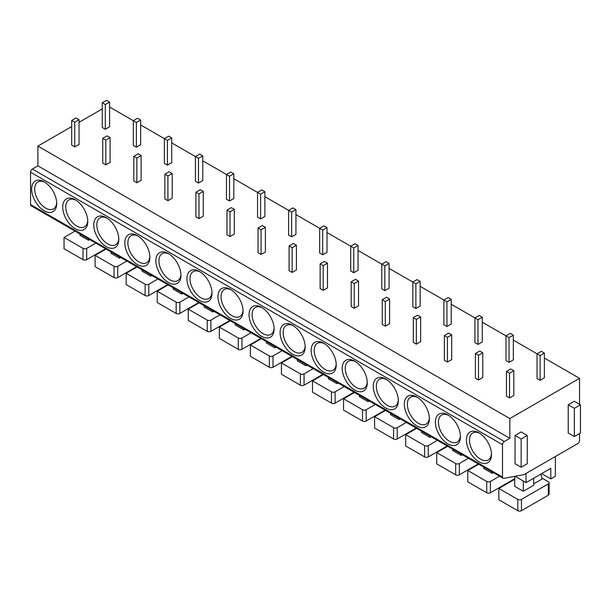 <?xml version="1.0" encoding="UTF-8"?>
<svg xmlns="http://www.w3.org/2000/svg" width="611" height="611" viewBox="0 0 611 611"><rect width="100%" height="100%" fill="white"/><g stroke="black" fill="none" stroke-linecap="round" stroke-linejoin="round"><path stroke-width="0.92" d="M503.044 478.245L31.085 205.762A2.597 1.497 -60 0 1 30.55 204.578L30.55 172.21A2.597 1.497 -60 0 1 32.383 169.033L504.335 441.509A2.597 1.497 120 0 0 502.502 444.686L502.502 477.061A2.597 1.497 120 0 0 503.044 478.245A2.597 1.497 120 0 0 503.747 478.344L523.902 474.686L577.701 443.632A2.597 1.497 120 0 0 579.534 440.455L579.534 433.535M102.258 108.918L79.033 122.337M71.693 126.569L37.89 146.09L37.89 165.856L32.383 169.033M466.437 440.096A17.727 10.234 60 0 1 478.971 432.863A17.727 10.234 60 0 1 491.504 454.569A17.727 10.234 60 0 1 478.971 461.809A17.727 10.234 60 0 1 466.437 440.096M435.376 422.17A17.727 10.234 60 0 1 447.909 414.93A17.727 10.234 60 0 1 460.442 436.644A17.727 10.234 60 0 1 447.909 443.876A17.727 10.234 60 0 1 435.376 422.17M404.322 404.238A17.727 10.234 60 0 1 416.855 397.005A17.727 10.234 60 0 1 429.388 418.711A17.727 10.234 60 0 1 416.855 425.943A17.727 10.234 60 0 1 404.322 404.238M373.268 386.312A17.727 10.234 60 0 1 385.801 379.072A17.727 10.234 60 0 1 398.334 400.778A17.727 10.234 60 0 1 385.801 408.018A17.727 10.234 60 0 1 373.268 386.312M342.213 368.38A17.727 10.234 60 0 1 354.747 361.139A17.727 10.234 60 0 1 367.272 382.853A17.727 10.234 60 0 1 354.747 390.085A17.727 10.234 60 0 1 342.213 368.38M311.152 350.447A17.727 10.234 60 0 1 323.685 343.214A17.727 10.234 60 0 1 336.218 364.92A17.727 10.234 60 0 1 323.685 372.152A17.727 10.234 60 0 1 311.152 350.447M280.098 332.521A17.727 10.234 60 0 1 292.631 325.281A17.727 10.234 60 0 1 305.164 346.987A17.727 10.234 60 0 1 292.631 354.227A17.727 10.234 60 0 1 280.098 332.521M249.044 314.589A17.727 10.234 60 0 1 261.577 307.356A17.727 10.234 60 0 1 274.11 329.062A17.727 10.234 60 0 1 261.577 336.294A17.727 10.234 60 0 1 249.044 314.589M217.99 296.656A17.727 10.234 60 0 1 230.523 289.423A17.727 10.234 60 0 1 243.048 311.129A17.727 10.234 60 0 1 230.523 318.362A17.727 10.234 60 0 1 217.99 296.656M186.928 278.731A17.727 10.234 60 0 1 199.461 271.49A17.727 10.234 60 0 1 211.994 293.196A17.727 10.234 60 0 1 199.461 300.436A17.727 10.234 60 0 1 186.928 278.731M155.874 260.798A17.727 10.234 60 0 1 168.407 253.565A17.727 10.234 60 0 1 180.94 275.271A17.727 10.234 60 0 1 168.407 282.503A17.727 10.234 60 0 1 155.874 260.798M124.82 242.865A17.727 10.234 60 0 1 137.353 235.632A17.727 10.234 60 0 1 149.886 257.338A17.727 10.234 60 0 1 137.353 264.578A17.727 10.234 60 0 1 124.82 242.865M93.766 224.94A17.727 10.234 60 0 1 106.299 217.699A17.727 10.234 60 0 1 118.824 239.413A17.727 10.234 60 0 1 106.299 246.645A17.727 10.234 60 0 1 93.766 224.94M62.704 207.007A17.727 10.234 60 0 1 75.237 199.774A17.727 10.234 60 0 1 87.77 221.48A17.727 10.234 60 0 1 75.237 228.713A17.727 10.234 60 0 1 62.704 207.007M31.65 189.082A17.727 10.234 60 0 1 44.183 181.841A17.727 10.234 60 0 1 56.716 203.547A17.727 10.234 60 0 1 44.183 210.787A17.727 10.234 60 0 1 31.65 189.082M37.89 165.856L509.841 438.331L504.335 441.509M37.89 146.09L509.841 418.566L509.841 438.331M109.598 107.017L136.375 122.475L140.652 120.008L137.597 118.236L133.313 120.711L133.313 145.418L136.375 147.182L140.652 144.708L140.652 120.008M140.652 124.95L167.429 140.408L171.706 137.933L168.651 136.169L164.374 138.644L164.374 163.351L167.429 165.115L171.706 162.641L171.706 137.933M171.706 142.875L198.483 158.333L202.768 155.866L199.705 154.102L195.428 156.569L195.428 181.276L198.483 183.04L202.768 180.573L202.768 155.866M202.768 160.808L229.537 176.266L233.822 173.791L230.767 172.027L226.482 174.502L226.482 199.209L229.537 200.973L233.822 198.499L233.822 173.791M233.822 178.733L260.599 194.199L264.876 191.724L261.821 189.96L257.544 192.427L257.544 217.134L260.599 218.906L264.876 216.431L264.876 191.724M264.876 196.666L291.653 212.124L295.93 209.657L292.875 207.893L288.598 210.36L288.598 235.067L291.653 236.831L295.93 234.364L295.93 209.657M295.93 214.598L322.707 230.057L326.992 227.582L323.929 225.818L319.652 228.293L319.652 253L322.707 254.764L326.992 252.29L326.992 227.582M326.992 232.524L353.769 247.982L358.046 245.515L354.991 243.751L350.706 246.218L350.706 270.925L353.769 272.689L358.046 270.222L358.046 245.515M358.046 250.457L384.823 265.915L389.1 263.448L386.045 261.684L381.768 264.151L381.768 288.858L384.823 290.622L389.1 288.155L389.1 263.448M389.1 268.389L415.877 283.848L420.154 281.373L417.099 279.609L412.822 282.083L412.822 306.791L415.877 308.555L420.154 306.08L420.154 281.373M420.154 286.315L446.931 301.773L451.216 299.306L448.153 297.542L443.876 300.009L443.876 324.716L446.931 326.48L451.216 324.013L451.216 299.306M451.216 304.247L477.993 319.706L482.27 317.231L479.215 315.467L474.93 317.941L474.93 342.649L477.993 344.413L482.27 341.939L482.27 317.231M482.27 322.173L509.047 337.639L513.324 335.164L510.269 333.4L505.992 335.874L505.992 360.574L509.047 362.346L513.324 359.871L513.324 335.164M513.324 340.106L540.101 355.564L544.378 353.097L541.323 351.333L537.046 353.8L537.046 378.507L540.101 380.271L544.378 377.804L544.378 353.097M544.378 358.038L579.534 378.331L509.841 418.566M506.481 371.45L506.481 396.157L509.536 397.921L513.813 395.447L513.813 370.74L510.758 368.975L506.481 371.45L509.536 373.214L513.813 370.74M475.419 353.517L475.419 378.224L478.482 379.989L482.759 377.522L482.759 352.814L479.704 351.05L475.419 353.517L478.482 355.281L482.759 352.814M444.365 335.592L444.365 360.299L447.42 362.063L451.705 359.589L451.705 334.881L448.642 333.117L444.365 335.592L447.42 337.356L451.705 334.881M413.311 317.659L413.311 342.366L416.366 344.13L420.643 341.656L420.643 316.949L417.588 315.184L413.311 317.659L416.366 319.423L420.643 316.949M382.257 299.726L382.257 324.433L385.312 326.198L389.589 323.731L389.589 299.023L386.534 297.259L382.257 299.726L385.312 301.49L389.589 299.023M351.195 281.801L351.195 306.508L354.258 308.272L358.535 305.798L358.535 281.091L355.48 279.326L351.195 281.801L354.258 283.565L358.535 281.091M320.141 263.868L320.141 288.575L323.196 290.34L327.481 287.873L327.481 263.165L324.418 261.401L320.141 263.868L323.196 265.632L327.481 263.165M289.087 245.935L289.087 270.642L292.142 272.407L296.419 269.94L296.419 245.232L293.364 243.468L289.087 245.935L292.142 247.699L296.419 245.232M258.033 228.01L258.033 252.717L261.088 254.482L265.365 252.007L265.365 227.3L262.31 225.535L258.033 228.01L261.088 229.774L265.365 227.3M226.971 210.077L226.971 234.784L230.034 236.549L234.311 234.082L234.311 209.374L231.256 207.61L226.971 210.077L230.034 211.841L234.311 209.374M195.917 192.144L195.917 216.852L198.972 218.623L203.257 216.149L203.257 191.442L200.194 189.677L195.917 192.144L198.972 193.916L203.257 191.442M164.863 174.219L164.863 198.926L167.918 200.691L172.195 198.216L172.195 173.509L169.14 171.744L164.863 174.219L167.918 175.983L172.195 173.509M133.809 156.286L133.809 180.993L136.864 182.758L141.141 180.291L141.141 155.584L138.086 153.819L133.809 156.286L136.864 158.05L141.141 155.584M102.747 138.361L102.747 163.068L105.802 164.833L110.087 162.358L110.087 137.651L107.032 135.886L102.747 138.361L105.802 140.125L110.087 137.651M102.258 102.778L102.258 127.485L105.313 129.249L109.598 126.783L109.598 102.075L106.543 100.311L102.258 102.778L105.313 104.542L109.598 102.075M71.693 120.428L71.693 145.135L74.748 146.9L79.033 144.433L79.033 119.725L75.97 117.954L71.693 120.428L74.748 122.192L79.033 119.725M579.534 404.238L579.534 378.331M580.45 404.765L574.34 401.236L568.222 404.765L568.222 433.008L574.34 436.537L580.45 433.008L580.45 404.765L574.34 408.301L574.34 436.537M527.262 435.475L521.152 431.946L515.035 435.475L515.035 463.711L521.152 467.239L527.262 463.711L527.262 435.475L521.152 439.003L521.152 467.239M568.222 404.765L574.34 408.301M515.035 435.475L521.152 439.003M526.04 473.456L526.04 482.629L550.801 468.339L550.801 478.925L555.384 476.275L555.384 456.509M515.065 476.29L526.04 482.629M514.729 476.351L514.729 486.333L523.291 491.275L533.686 485.279L533.686 478.222M549.113 482.805L549.113 494.1A2.597 1.497 180 0 1 548.357 495.162L548.357 483.866A2.597 1.497 0 0 0 549.113 482.805A2.597 1.497 0 0 0 548.357 481.751L541.949 478.054M548.357 483.866L521.458 499.393L521.458 510.689A2.597 1.497 180 0 1 517.784 510.689L498.836 499.752L498.836 488.456L517.784 499.393A2.597 1.497 0 0 0 521.458 499.393M498.836 488.456L514.729 479.276M533.686 483.866L542.194 478.955L540.88 474.067M523.291 481.04L523.291 491.275M521.458 510.689L548.357 495.162M541.629 473.632L550.801 478.925M483.675 467.064L483.675 468.408L492.237 473.349L493.398 472.677M499.508 476.206L490.396 481.468L490.396 492.764A2.597 1.497 180 0 1 486.73 492.764L467.782 481.819L467.782 470.523L486.73 481.468A2.597 1.497 0 0 0 490.396 481.468M467.782 470.523L478.726 464.207M492.237 472.005L492.237 473.349M490.396 492.764L514.729 478.711M452.621 449.131L452.621 450.475L461.175 455.416L462.336 454.744M468.454 458.273L459.342 463.535L459.342 474.831A2.597 1.497 180 0 1 455.676 474.831L436.728 463.886L436.728 452.591L455.676 463.535A2.597 1.497 0 0 0 459.342 463.535M436.728 452.591L447.664 446.274M461.175 454.072L461.175 455.416M459.342 474.831L478.237 463.925M421.559 431.206L421.559 432.55L430.121 437.491L431.282 436.819M437.4 440.348L428.288 445.602L428.288 456.898A2.597 1.497 180 0 1 424.622 456.898L405.666 445.961L405.666 434.665L424.622 445.602A2.597 1.497 0 0 0 428.288 445.602M405.666 434.665L416.61 428.349M430.121 436.147L430.121 437.491M428.288 456.898L447.176 445.992M390.505 413.273L390.505 414.617L399.067 419.558L400.228 418.886M406.338 422.415L397.234 427.677L397.234 438.973A2.597 1.497 180 0 1 393.56 438.973L374.612 428.028L374.612 416.733L393.56 427.677A2.597 1.497 0 0 0 397.234 427.677M374.612 416.733L385.556 410.416M399.067 418.214L399.067 419.558M397.234 438.973L416.122 428.067M359.451 395.348L359.451 396.684L368.013 401.626L369.174 400.953M375.284 404.49L366.172 409.744L366.172 421.04A2.597 1.497 180 0 1 362.506 421.04L343.558 410.096L343.558 398.807L362.506 409.744A2.597 1.497 0 0 0 366.172 409.744M343.558 398.807L354.502 392.483M368.013 400.289L368.013 401.626M366.172 421.04L385.067 410.134M328.397 377.415L328.397 378.759L336.951 383.7L338.112 383.028M344.23 386.557L335.118 391.819L335.118 403.107A2.597 1.497 180 0 1 331.452 403.107L312.504 392.17L312.504 380.874L331.452 391.819A2.597 1.497 0 0 0 335.118 391.819M312.504 380.874L323.44 374.558M336.951 382.356L336.951 383.7M335.118 403.107L354.013 392.201M297.336 359.482L297.336 360.826L305.897 365.768L307.058 365.095M313.176 368.624L304.064 373.886L304.064 385.182A2.597 1.497 180 0 1 300.398 385.182L281.442 374.238L281.442 362.942L300.398 373.886A2.597 1.497 0 0 0 304.064 373.886M281.442 362.942L292.386 356.625M305.897 364.423L305.897 365.768M304.064 385.182L322.952 374.276M266.281 341.557L266.281 342.893L274.843 347.835L276.004 347.17M282.114 350.699L273.01 355.953L273.01 367.249A2.597 1.497 180 0 1 269.336 367.249L250.388 356.312L250.388 345.016L269.336 355.953A2.597 1.497 0 0 0 273.01 355.953M250.388 345.016L261.332 338.693M274.843 346.498L274.843 347.835M273.01 367.249L291.898 356.343M235.227 323.624L235.227 324.968L243.789 329.909L244.95 329.237M251.06 332.766L241.948 338.028L241.948 349.316A2.597 1.497 180 0 1 238.282 349.316L219.334 338.379L219.334 327.084L238.282 338.028A2.597 1.497 0 0 0 241.948 338.028M219.334 327.084L230.278 320.767M243.789 328.565L243.789 329.909M241.948 349.316L260.844 338.41M204.173 305.691L204.173 307.035L212.727 311.977L213.888 311.305M220.006 314.833L210.894 320.095L210.894 331.391A2.597 1.497 180 0 1 207.228 331.391L188.272 320.447L188.272 309.151L207.228 320.095A2.597 1.497 0 0 0 210.894 320.095M188.272 309.151L199.217 302.835M212.727 310.632L212.727 311.977M210.894 331.391L229.789 320.485M173.112 287.766L173.112 289.102L181.673 294.044L182.834 293.379M188.952 296.908L179.84 302.162L179.84 313.458A2.597 1.497 180 0 1 176.174 313.458L157.218 302.521L157.218 291.226L176.174 302.162A2.597 1.497 0 0 0 179.84 302.162M157.218 291.226L168.162 284.909M181.673 292.707L181.673 294.044M179.84 313.458L198.728 302.552M142.058 269.833L142.058 271.177L150.619 276.119L151.78 275.446M157.89 278.975L148.786 284.237L148.786 295.533A2.597 1.497 180 0 1 145.113 295.533L126.164 284.589L126.164 273.293L145.113 284.237A2.597 1.497 0 0 0 148.786 284.237M126.164 273.293L137.108 266.976M150.619 274.774L150.619 276.119M148.786 295.533L167.674 284.627M111.003 251.908L111.003 253.244L119.557 258.186L120.726 257.514M126.836 261.042L117.724 266.304L117.724 277.6A2.597 1.497 180 0 1 114.058 277.6L95.11 266.656L95.11 255.367L114.058 266.304A2.597 1.497 0 0 0 117.724 266.304M95.11 255.367L106.054 249.044M119.557 256.849L119.557 258.186M117.724 277.6L136.62 266.694M79.949 233.975L79.949 235.319L88.503 240.26L89.664 239.588M95.782 243.117L86.67 248.371L86.67 259.667A2.597 1.497 180 0 1 83.004 259.667L64.048 248.73L64.048 237.435L83.004 248.371A2.597 1.497 0 0 0 86.67 248.371M64.048 237.435L74.993 231.118M88.503 238.916L88.503 240.26M86.67 259.667L105.566 248.761M540.101 380.271L540.101 355.564M509.536 397.921L509.536 373.214M509.047 362.346L509.047 337.639M478.482 379.989L478.482 355.281M477.993 344.413L477.993 319.706M447.42 362.063L447.42 337.356M446.931 326.48L446.931 301.773M416.366 344.13L416.366 319.423M415.877 308.555L415.877 283.848M385.312 326.198L385.312 301.49M384.823 290.622L384.823 265.915M354.258 308.272L354.258 283.565M353.769 272.689L353.769 247.982M323.196 290.34L323.196 265.632M322.707 254.764L322.707 230.057M292.142 272.407L292.142 247.699M291.653 236.831L291.653 212.124M261.088 254.482L261.088 229.774M260.599 218.906L260.599 194.199M230.034 236.549L230.034 211.841M229.537 200.973L229.537 176.266M198.972 218.623L198.972 193.916M198.483 183.04L198.483 158.333M167.918 200.691L167.918 175.983M167.429 165.115L167.429 140.408M136.864 182.758L136.864 158.05M136.375 147.182L136.375 122.475M105.802 164.833L105.802 140.125M105.313 129.249L105.313 104.542M74.748 146.9L74.748 122.192M491.473 453.645A15.565 8.982 60 0 1 488.281 459.93A15.565 8.982 60 0 1 476.282 455.76A15.565 8.982 60 0 1 469.492 440.096A15.565 8.982 60 0 1 472.715 432.978A15.565 8.982 60 0 1 479.757 433.344M460.419 435.712A15.565 8.982 60 0 1 457.219 441.997A15.565 8.982 60 0 1 445.228 437.827A15.565 8.982 60 0 1 438.438 422.17A15.565 8.982 60 0 1 441.661 415.045A15.565 8.982 60 0 1 448.703 415.419M429.365 417.787A15.565 8.982 60 0 1 426.165 424.072A15.565 8.982 60 0 1 414.174 419.902A15.565 8.982 60 0 1 407.377 404.238A15.565 8.982 60 0 1 410.6 397.112A15.565 8.982 60 0 1 417.641 397.486M398.303 399.854A15.565 8.982 60 0 1 395.111 406.139A15.565 8.982 60 0 1 383.12 401.969A15.565 8.982 60 0 1 376.323 386.312A15.565 8.982 60 0 1 379.546 379.187A15.565 8.982 60 0 1 386.587 379.561M367.249 381.921A15.565 8.982 60 0 1 364.049 388.206A15.565 8.982 60 0 1 352.058 384.036A15.565 8.982 60 0 1 345.268 368.38A15.565 8.982 60 0 1 348.491 361.254A15.565 8.982 60 0 1 355.533 361.628M336.195 363.996A15.565 8.982 60 0 1 332.995 370.281A15.565 8.982 60 0 1 321.004 366.111A15.565 8.982 60 0 1 314.214 350.447A15.565 8.982 60 0 1 317.437 343.321A15.565 8.982 60 0 1 324.479 343.695M305.141 346.063A15.565 8.982 60 0 1 301.941 352.348A15.565 8.982 60 0 1 289.95 348.178A15.565 8.982 60 0 1 283.153 332.521A15.565 8.982 60 0 1 286.376 325.396A15.565 8.982 60 0 1 293.417 325.77M274.079 328.138A15.565 8.982 60 0 1 270.887 334.416A15.565 8.982 60 0 1 258.896 330.253A15.565 8.982 60 0 1 252.099 314.589A15.565 8.982 60 0 1 255.322 307.463A15.565 8.982 60 0 1 262.363 307.837M243.025 310.205A15.565 8.982 60 0 1 239.825 316.49A15.565 8.982 60 0 1 227.834 312.32A15.565 8.982 60 0 1 221.045 296.656A15.565 8.982 60 0 1 224.268 289.538A15.565 8.982 60 0 1 231.309 289.904M211.971 292.272A15.565 8.982 60 0 1 208.771 298.558A15.565 8.982 60 0 1 196.78 294.387A15.565 8.982 60 0 1 189.99 278.731A15.565 8.982 60 0 1 193.213 271.605A15.565 8.982 60 0 1 200.255 271.979M180.917 274.347A15.565 8.982 60 0 1 177.717 280.632A15.565 8.982 60 0 1 165.726 276.462A15.565 8.982 60 0 1 158.929 260.798A15.565 8.982 60 0 1 162.152 253.672A15.565 8.982 60 0 1 169.194 254.046M149.855 256.414A15.565 8.982 60 0 1 146.663 262.699A15.565 8.982 60 0 1 134.672 258.529A15.565 8.982 60 0 1 127.875 242.865A15.565 8.982 60 0 1 131.098 235.747A15.565 8.982 60 0 1 138.139 236.113M118.801 238.481A15.565 8.982 60 0 1 115.601 244.767A15.565 8.982 60 0 1 103.61 240.597A15.565 8.982 60 0 1 96.821 224.94A15.565 8.982 60 0 1 100.044 217.814A15.565 8.982 60 0 1 107.085 218.188M87.747 220.556A15.565 8.982 60 0 1 84.547 226.841A15.565 8.982 60 0 1 72.556 222.671A15.565 8.982 60 0 1 65.767 207.007A15.565 8.982 60 0 1 68.99 199.881A15.565 8.982 60 0 1 76.031 200.255M56.693 202.623A15.565 8.982 60 0 1 53.493 208.909A15.565 8.982 60 0 1 41.502 204.738A15.565 8.982 60 0 1 34.705 189.082A15.565 8.982 60 0 1 37.928 181.956A15.565 8.982 60 0 1 44.97 182.33M502.502 477.061L30.55 204.578M30.55 172.21L502.502 444.686M517.784 499.393L517.784 510.689M486.73 481.468L486.73 492.764M455.676 463.535L455.676 474.831M424.622 445.602L424.622 456.898M393.56 427.677L393.56 438.973M362.506 409.744L362.506 421.04M331.452 391.819L331.452 403.107M300.398 373.886L300.398 385.182M269.336 355.953L269.336 367.249M238.282 338.028L238.282 349.316M207.228 320.095L207.228 331.391M176.174 302.162L176.174 313.458M145.113 284.237L145.113 295.533M114.058 266.304L114.058 277.6M83.004 248.371L83.004 259.667"/></g></svg>
